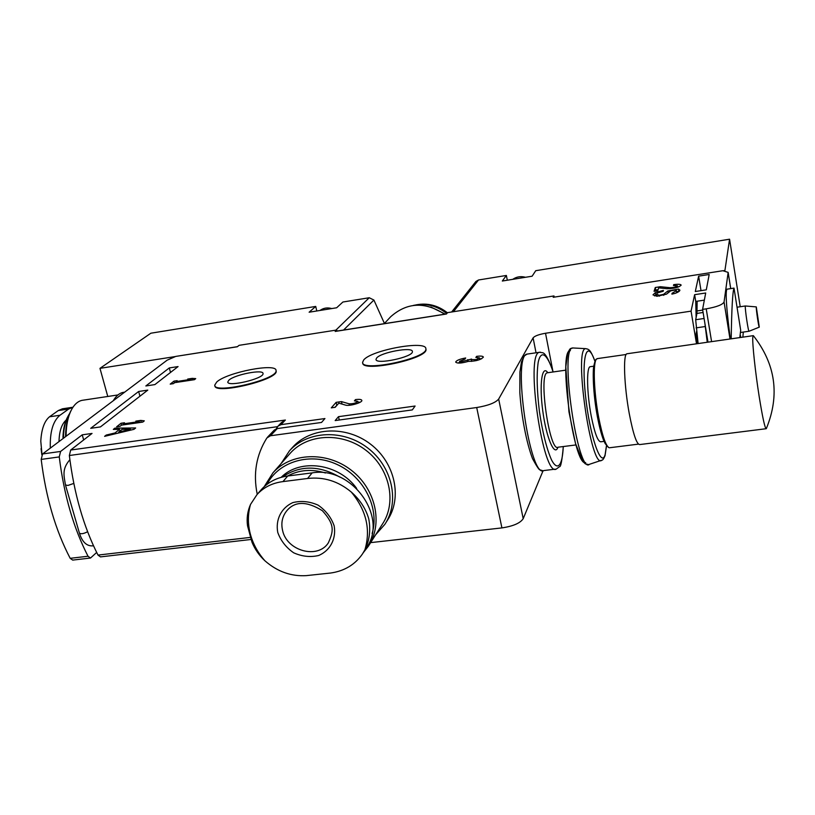 <?xml version="1.0" encoding="UTF-8"?>
<svg xmlns="http://www.w3.org/2000/svg" width="815" height="815" viewBox="0 0 815 815"><rect width="100%" height="100%" fill="white"/><g stroke="black" fill="none" stroke-linecap="round" stroke-linejoin="round"><path stroke-width="1.22" d="M543.085 470.703L523.199 518.676C520.296 523.128 513.206 526.205 501.918 527.906L370.642 542.627M96.659 552.448L90.506 558.041L88.03 556.248C73.564 528.1 63.977 494.99 59.261 456.92L60.595 451.449L82.213 434.833L83.67 439.937M707.991 342.157L702.591 309.394L706.218 308.844C716.721 306.99 722.671 304.698 724.056 301.988L728.152 272.373L722.844 270.723L553.202 297.292L553.976 295.937L554.19 297.047M335.393 331.328L336.626 330.024L337.247 331.033M756.289 306.898C756.025 309.384 758.846 328.343 759.295 327.141L756.289 306.898L745.307 305.982L737.035 307.214M257.234 494.277C253.027 473.739 256.236 454.974 266.862 437.991L270.448 435.76L476.704 407.531C488.205 405.605 495.53 402.783 498.668 399.055L523.199 518.676M267.463 437.248L274.319 430.035L277.283 428.568L321.518 422.455L324.93 418.553L280.992 424.656L278.047 426.113L276.224 428.822M250.908 539.489L100.459 556.889L98.004 555.086C83.639 526.867 74.094 493.676 69.356 455.514L70.671 450.043L92.034 433.437L82.213 434.833M70.671 450.043L285.372 420.041L281.409 422.588L278.047 426.113M696.519 343.798L691.069 311.136L545.53 333.254C538.909 334.415 534.762 335.943 533.102 337.848L498.668 399.055M655.331 292.626L652.988 294.857L656.921 296.273L666.487 294.164L670.725 290.833L675.503 289.987L676.369 290.7L672.11 293.257L671.876 294.103L675.085 293.369C678.314 292.167 679.914 291.077 679.883 290.099L678.488 289.06L667.831 290.986L663.563 294.337L659.284 295.274L656.472 294.225L657.685 292.86L663.176 291.291L663.42 290.456L662.534 290.598L655.331 292.626L655.769 295.183L654.506 295.927M654.058 291.301L657.766 290.721L658.663 287.858L667.047 288.724C674.239 288.581 678.946 287.379 681.177 285.118C680.657 284.19 678.161 284.038 673.71 284.639L673.465 285.515L677.448 285.77C676.256 286.982 673.75 287.624 669.92 287.695L660.354 286.717L655.28 287.501L654.058 291.301M465.681 357.979C459.711 359.069 456.38 360.434 455.677 362.094C457.225 363.582 461.433 363.347 468.289 361.381C475.817 361.279 480.85 359.853 483.397 357.092C483 356.074 480.728 355.839 476.592 356.369L475.848 357.49L479.475 357.866L476.459 359.568L471.264 359.66L471.59 359.048L461.076 361.819L459.579 361.289L464.917 359.099L465.681 357.979M331.277 407.857L335.169 407.306L338.816 403.14L345.478 405.096C349.187 406.44 362.451 402.661 361.85 400.43C361.534 399.391 359.405 399.116 355.483 399.605L354.403 400.878L357.795 401.316C356.043 403.099 353.129 403.924 349.075 403.802L341.454 401.591L336.126 402.345L331.277 407.857M114.905 428.14L113.326 429.403L119.499 429.352L115.017 432.959L106.225 435.057L104.605 436.341L133.976 429.332L135.636 427.967L114.905 428.14L115.251 429.393M116.596 426.805L120.05 426.306L121.496 425.145L142.788 422.089L144.306 420.856L140.751 420.418L135.81 421.131L139.345 421.569L123.045 423.912L124.481 422.761L121.048 423.25L116.596 426.805M170.213 384.13L173.422 383.641L174.644 382.663L194.439 379.678L195.722 378.629L192.299 378.354L187.705 379.057L191.107 379.321L175.959 381.614L177.171 380.646L173.972 381.135L170.213 384.13M425.868 348.8L425.97 349.268C428.507 358.6 361.605 372.954 362.726 362.858M276.03 370.54L276.163 371.1C278.353 379.8 213.988 395.122 214.905 385.658M335.179 331.44L446.447 314.009L447.557 312.634L553.976 295.937M90.2 558.071L72.698 560.099L70.182 558.316C55.542 530.31 45.874 497.344 41.188 459.416L42.563 453.965L167.167 360.159L175.765 356.41L237.338 346.762L239.07 345.336L336.626 330.024M691.069 311.136L694.625 294.684L695.745 301.428L704.343 300.124M702.591 309.394L705.698 292.993L694.625 294.684M698.628 276.142L695.307 291.515L706.289 289.834L709.193 274.492L698.628 276.142L701.012 290.639M338.49 416.669L335.169 420.571L412.309 409.904L415.1 406.023L338.49 416.669L339.274 420M138.652 391.485L90.71 428.313L100.428 426.917L147.79 390.11L138.652 391.485L139.936 396.212M169.316 367.932L145.834 385.964L154.881 384.599L178.067 366.577L169.316 367.932L170.508 372.455M175.765 356.41L237.46 346.66M696.132 317.463L695.745 301.428M696.54 331.552L696.112 333.773L697.324 343.686M696.112 333.773L696.805 333.671M696.591 339.295L697.508 339.162M706.656 337.838L707.267 337.756M444.623 314.213C425.053 301.458 407.082 302.284 390.721 316.699L384.222 323.677M446.834 313.531C436.606 305.544 425.399 302.844 413.236 305.442M445.255 314.111L430.819 307.011M447.425 312.787C437.92 305.33 427.457 302.691 416.068 304.871M216.749 381.99C226.957 372.292 277.008 362.624 276.041 370.601C278.21 379.362 213.316 394.694 214.773 385.057L216.749 381.99M228.893 380.167C234.608 374.594 263.673 368.971 263.031 373.586C264.192 378.639 227.039 387.42 227.803 381.899L228.893 380.167M363.694 359.975C371.436 350.002 426.53 339.987 425.858 348.759C428.395 358.091 361.361 372.445 362.604 362.329L363.694 359.975M376.612 358.04C380.89 352.304 412.869 346.477 412.39 351.55C413.765 356.929 375.399 365.151 376.021 359.344L376.612 358.04M759.264 327.151L749.087 331.236C748.414 332.591 744.89 309.048 745.307 305.982M174.43 382.836L173.972 381.135M192.707 379.943L192.299 378.354M191.321 380.147L191.107 379.321M176.172 382.439L175.959 381.614M121.567 425.135L121.048 423.25M141.26 422.313L140.751 420.418M139.609 422.547L139.345 421.569M123.32 424.89L123.045 423.912M120.396 430.697L119.876 430.707M119.968 431.043L119.499 429.352M115.251 433.804L115.017 432.959M106.459 435.903L106.225 435.057M130.451 429.271L122.087 429.332L118.684 432.082L130.451 429.271L130.685 430.116M118.919 432.928L118.684 432.082M337.135 405.065L334.822 407.357M336.778 405.116L336.126 402.345M360.24 402.172L357.999 402.182M355.748 400.746L355.483 399.605M342.045 404.087L341.454 401.591M459.782 362.288L458.03 363.062M481.604 358.804L479.668 358.804M476.795 357.378L476.592 356.369M468.136 361.432L467.759 359.619M658.102 289.661L655.718 290.028L655.372 291.098M655.718 290.028L655.28 287.501M678.915 286.819L677.622 286.829M673.852 285.464L673.71 284.639M660.588 288.052L660.354 286.717M656.574 294.816L655.769 295.183M672.243 294.052L672.11 293.257M678.793 291.597L676.501 291.454M50.326 448.128C49.786 431.97 53.006 421.009 59.974 415.253L68.664 409.028L72.983 407.205M68.032 416.251C64.925 421.549 63.234 428.619 62.949 437.461M69.53 413.694L68.745 414.916C65.506 420.448 63.743 427.834 63.468 437.074M71.557 409.66C67.767 416.149 65.76 424.87 65.546 435.831M83.425 400.134L81.928 400.359C78.22 401.204 75 403.863 72.28 408.315C68.328 415.069 66.26 424.157 66.066 435.577M124.298 392.229L122.821 392.453C119.408 393.248 116.423 395.693 113.856 399.788L113.316 400.705M62.378 408.824L58.283 410.566L49.491 416.801C44.377 421.06 41.473 429.179 40.791 441.18L42.003 454.576M362.522 553.874C355.034 564.652 344.419 571.04 330.666 573.027L306.348 575.624C291.118 576.551 277.314 571.621 264.957 560.822C257.784 552.733 252.874 543.676 250.236 533.662C247.699 523.627 247.791 513.878 250.521 504.434L257 494.583C263.714 487.288 272.363 482.959 282.948 481.604L307.581 478.476C323.677 476.643 338.245 481.166 351.285 492.046C366.322 510.261 370.866 529.495 364.926 549.748L362.522 553.874L366.149 548.21C388.938 517.617 352.202 465.823 312.145 472.883L287.726 476.001C277.09 477.488 268.369 481.94 261.554 489.346L260.902 490.1M287.573 476.021C299.105 469.807 311.748 468.788 325.501 472.995M282.326 477.02C299.93 465.151 319.062 465.161 339.733 477.05M281.165 477.335C300.175 458.03 338.999 463.48 356.654 488.43M267.004 484.334C278.761 461.27 310.495 451.979 337.227 464.54C364.061 476.826 379.79 508.315 372.109 533.53M264.213 486.667L272.974 472.771C290.945 452.58 326.703 451.082 351.163 470.133C375.817 488.929 383.396 523.811 368.339 546.254L363.378 552.56M289.508 454.057L290.283 453.181C307.775 433.519 342.402 431.96 366.017 450.349C389.815 468.493 397.048 502.305 382.398 524.147L369.124 545.021M281.083 463.592L289.437 450.858C307.581 430.595 343.37 429.016 367.799 448.026C392.412 466.791 399.91 501.734 384.833 524.371L375.623 534.793M291.974 448.016L292.768 447.109C310.821 426.948 346.385 425.359 370.642 444.236C395.081 462.879 402.518 497.608 387.522 520.113L385.617 523.118M250.521 504.434C247.526 511.219 246.527 518.32 247.526 525.767L251.978 542.189C254.912 549.3 259.241 555.504 264.957 560.822M364.926 549.748C369.521 540.345 370.805 530.066 368.767 518.89C365.833 508.733 360.006 499.778 351.285 492.046M277.752 532.419C275.389 519.624 281.257 507.847 292.768 502.621C301.143 500.542 309.588 501.388 318.105 505.137C325.817 510.475 331.175 517.382 334.17 525.848C336.401 538.807 330.258 550.482 318.726 555.484C310.393 557.429 302.049 556.533 293.675 552.804C286.096 547.548 280.788 540.752 277.752 532.419M175.256 356.562L99.97 368.349L150.867 333.213L315.721 306.43L309.13 312.216L336.656 307.775L342.891 302.019L369.246 297.74L373.902 300.052L384.436 323.453M99.97 368.349L107.774 396.477M315.721 306.43L316.791 310.984M331.756 308.559C327.386 307.326 323.463 307.968 319.989 310.464M743.3 332.072L742.873 337.155M451.642 311.992L475.889 281.491L478.507 279.993L506.37 275.46L502.325 281.022L532.114 276.214L535.74 270.692L729.568 239.203L724.922 270.488L723.292 270.743M729.568 239.203L740.214 306.735M506.37 275.46L507.317 280.217M525.471 277.283C520.836 276.02 516.588 276.703 512.737 279.341M730.322 338.948C726.471 309.262 725.319 292.677 726.858 289.203L727.082 289.162M731.187 338.826C731.676 308.569 732.624 291.668 734.009 288.113L726.858 289.203M739.796 337.593L740.692 330.289L734.009 288.092M740.438 335.474L740.743 337.461M604.078 441.373L600.93 441.771C597.955 441.954 594.726 433.448 591.262 416.251C586.871 393.645 586.362 367.331 590.121 366.709L590.61 366.638M597.66 358.559L596.509 359.089C592.811 362.288 593.819 392.107 598.689 417.443C602.407 436.239 605.932 446.355 609.274 447.792M627.326 353.72L626.837 353.791C622.976 354.382 624.158 386.167 629.261 413.602C633.265 434.436 636.8 444.746 639.846 444.552L766.039 428.731M752.785 337.379L753.366 335.668C775.595 364.122 779.955 395 766.457 428.303L766.283 428.7C765 428.68 762.626 417.942 759.173 396.508C755.322 372.16 752.255 343.543 752.785 337.379M698.109 343.573L695.674 319.724L696.947 313.408L697.131 301.214M707.257 342.259L704.873 323.249M728.152 272.597L730.698 288.612M553.202 297.292L722.844 270.723M706.218 308.844L711.587 341.638M277.283 428.568L270.448 435.76M98.004 555.086L250.185 537.421M69.356 455.514L277.599 426.663M533.102 337.848L536.036 352.793M527.916 353.985L527.03 354.107C511.942 355.411 530.015 479.882 543.911 470.55L555.239 469.155M540.345 352.172L539.448 352.294C524.921 353.506 543.014 478.303 556.35 469.022L559.508 466.669C560.802 467.199 562.075 460.495 563.318 446.538M553.079 371.966C547.262 353.934 541.038 349.248 538.226 362.125C536.484 374.085 536.891 390.63 539.459 411.769C542.637 432.826 546.671 448.902 551.561 459.996C557.725 471.702 562.482 465.508 563.246 446.549M724.056 301.988L729.995 338.999M285.372 420.041L280.992 424.656M42.563 453.965L60.595 451.449M476.704 407.531L501.918 527.906M70.182 558.316L88.03 556.248M41.188 459.416L59.261 456.92M545.53 333.254L552.886 371.151M547.802 372.71C542.026 364.203 539.133 384.211 542.759 410.852C546.264 437.502 554.434 456.767 557.837 447.547M547.833 372.71L547.273 372.791C538.185 373.81 549.636 452.824 558.041 447.211L575.93 444.939M570.388 350.603C557.654 348.973 573.821 467.484 585.69 462.635M573.587 347.995L572.741 347.954C559.151 346.823 577.774 475.736 589.52 464.275L601.001 460.455M588.593 464.57L585.384 463.918L582.705 461.249L575.512 443.482L568.941 411.758L565.814 366.75L567.607 353.496C570.673 346.467 570.704 349.177 572.741 347.954L585.741 348.647C573.352 347.628 591.14 470.938 601.806 460.19C602.682 460.302 603.762 458.804 605.036 455.697L606.554 445.693M594.97 361.463C587.045 337.981 581.207 356.114 585.537 395.856C589.693 435.536 601.195 468.89 605.107 454.678L606.492 445.611M349.411 405.259L349.075 403.802M476.663 360.546L476.459 359.568M467.82 361.544L467.494 359.996M461.31 362.94L461.076 361.819M670.093 288.714L669.92 287.695M662.666 291.373L662.534 290.598M673.231 293.879L673.088 293.033M672.426 294.021L672.283 293.227M678.905 291.515L678.488 289.06M668.157 292.85L667.831 290.986M663.736 295.356L663.563 294.337M659.437 296.181L659.284 295.274M66.137 420.092C61.645 424.065 59.261 431.237 59.006 441.587M68.664 409.028L58.283 410.566M59.974 415.253L49.491 416.801M287.726 476.001L282.948 481.604M312.145 472.883L307.581 478.476M282.591 530.473C280.88 523.057 282.235 516.547 286.646 510.944C294.755 501.042 306.654 500.96 322.343 510.689C335.291 524.942 333.386 531.543 328.262 543.004C317.524 559.457 286.768 550.899 282.591 530.473M369.246 297.74L335.872 330.146M373.902 300.052L343.553 330.044M478.507 279.993L453.415 311.707M69.744 459.884C61.594 469.297 64.1 476.031 65.465 485.007L67.971 485.434L73.788 483.427M93.501 545.806C87.011 546.559 82.335 542.352 79.442 533.193C81.011 534.222 83.741 533.733 87.612 531.726M697.008 310.943L702.713 310.087M696.947 313.408L703.111 312.491M695.674 319.724L704.089 318.482M696.091 327.875L705.22 326.54M728.152 272.373L730.729 288.612M335.393 331.318L446.518 313.918M553.141 371.956C546.325 352.121 542.892 352.997 542.78 352.752L539.448 352.294L527.03 354.107L524.096 356.063L521.417 362.074L519.899 372.078L519.827 392.596C521.457 416.822 526.449 442.677 532.541 458.692C536.718 466.374 539.194 470.092 539.978 469.848L542.698 470.683M390.721 316.699L390.151 317.31M425.858 348.759L425.97 349.268M565.722 370.173L547.364 372.781M585.741 348.647L587.941 349.187C588.715 350.348 589.846 347.995 595.011 361.371M749.036 331.247L740.825 332.428M358.223 403.15L357.795 401.316M479.831 359.578L479.475 357.866M471.63 361.402L471.274 359.721M459.945 363.062L459.589 361.361M677.703 287.257L677.448 285.77M676.715 292.717L676.369 290.7M656.829 296.273L656.472 294.225M81.928 400.359L117.931 394.949M122.821 392.453L124.644 392.178M72.403 407.317L62.368 408.814M41.85 454.821L41.056 448.647M272.974 472.771L290.283 453.181M289.437 450.858L292.768 447.109M261.554 489.346L256.98 494.562M608.387 447.343L605.158 443.574L603.222 439.295C601.144 433.59 599.208 426.123 597.415 416.873C592.831 392.392 592.699 370.377 593.819 365.955C594.828 361.33 595.734 359.048 596.509 359.089M593.789 366.19L590.121 366.709M609.926 447.71L638.43 444.134M597.12 358.641L626.144 354.484M753.141 335.678L626.837 353.791M79.442 533.193L65.516 485.159"/></g></svg>
